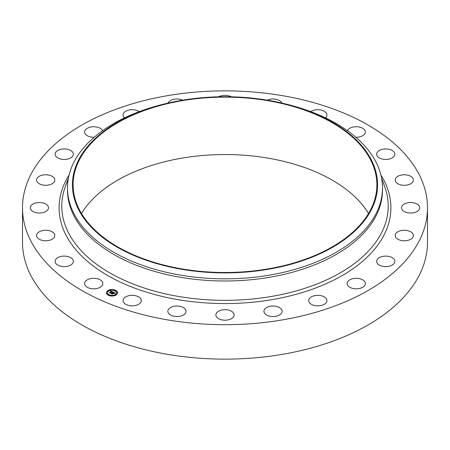 <?xml version="1.0" encoding="UTF-8"?>
<svg xmlns="http://www.w3.org/2000/svg" width="450" height="450" viewBox="0 0 450 450"><rect width="100%" height="100%" fill="white"/><g stroke="black" fill="none" stroke-linecap="round" stroke-linejoin="round"><path stroke-width="0.67" d="M102.487 282.077A9.112 5.259 180 0 1 102.853 283.556A9.112 5.259 180 0 1 95.04 288.765A9.112 5.259 180 0 1 84.999 285.041A9.112 5.259 180 0 1 84.628 283.556A9.112 5.259 180 0 1 92.447 278.347A9.112 5.259 180 0 1 102.487 282.077M427.5 207.776L427.5 242.224A202.5 116.91 180 0 1 282.009 354.409A202.5 116.91 180 0 1 22.5 242.224L22.5 207.776A202.5 116.91 180 0 1 167.991 95.591A202.5 116.91 180 0 1 427.5 207.776A202.5 116.91 180 0 1 282.009 319.961A202.5 116.91 180 0 1 22.5 207.776M81.495 213.519A151.875 87.683 180 0 1 182.239 158.085A151.875 87.683 180 0 1 368.505 213.519M182.239 100.676A151.875 87.683 180 0 1 376.875 184.815A151.875 87.683 180 0 1 267.761 268.948A151.875 87.683 180 0 1 73.125 184.815A151.875 87.683 180 0 1 182.239 100.676M267.958 269.342A152.578 88.087 180 0 1 81.264 214.369A152.578 88.087 180 0 1 165.746 103.635A152.578 88.087 180 0 1 182.042 100.288A152.578 88.087 180 0 1 284.254 103.635A152.578 88.087 180 0 1 377.331 189.81A152.578 88.087 180 0 1 267.958 269.342M284.254 103.635L286.166 104.102A157.5 90.934 180 0 1 382.5 187.898A157.5 90.934 180 0 1 269.342 275.153A157.5 90.934 180 0 1 67.5 187.898A157.5 90.934 180 0 1 163.834 104.102L165.746 103.635M382.5 187.898L382.5 190.069A157.5 90.934 180 0 1 269.342 277.318A157.5 90.934 180 0 1 67.5 190.069L67.5 187.898M376.644 154.316A9.112 5.259 180 0 1 376.644 154.192A9.112 5.259 180 0 1 385.65 148.933A9.112 5.259 180 0 1 394.864 154.069A9.112 5.259 180 0 1 394.869 154.192A9.112 5.259 180 0 1 385.864 159.452A9.112 5.259 180 0 1 376.644 154.316M54.557 236.756A9.112 5.259 180 0 1 44.617 240.739A9.112 5.259 180 0 1 36.585 235.513A9.112 5.259 180 0 1 36.844 234.276A9.112 5.259 180 0 1 46.783 230.293A9.112 5.259 180 0 1 54.81 235.513A9.112 5.259 180 0 1 54.557 236.756M395.443 178.796A9.112 5.259 180 0 1 405.382 174.814A9.112 5.259 180 0 1 413.415 180.039A9.112 5.259 180 0 1 413.156 181.282A9.112 5.259 180 0 1 403.217 185.265A9.112 5.259 180 0 1 395.19 180.039A9.112 5.259 180 0 1 395.443 178.796M47.374 210.302A9.112 5.259 180 0 1 37.119 212.873A9.112 5.259 180 0 1 30.262 207.776A9.112 5.259 180 0 1 31.376 205.256A9.112 5.259 180 0 1 41.631 202.68A9.112 5.259 180 0 1 48.488 207.776A9.112 5.259 180 0 1 47.374 210.302M402.626 205.256A9.112 5.259 180 0 1 412.881 202.68A9.112 5.259 180 0 1 419.738 207.776A9.112 5.259 180 0 1 418.624 210.302A9.112 5.259 180 0 1 408.369 212.873A9.112 5.259 180 0 1 401.512 207.776A9.112 5.259 180 0 1 402.626 205.256M52.296 183.673A9.112 5.259 180 0 1 42.311 184.922A9.112 5.259 180 0 1 36.585 180.039A9.112 5.259 180 0 1 39.105 176.406A9.112 5.259 180 0 1 49.089 175.157A9.112 5.259 180 0 1 54.81 180.039A9.112 5.259 180 0 1 52.296 183.673M397.704 231.885A9.112 5.259 180 0 1 407.689 230.631A9.112 5.259 180 0 1 413.415 235.513A9.112 5.259 180 0 1 410.895 239.147A9.112 5.259 180 0 1 400.911 240.401A9.112 5.259 180 0 1 395.19 235.513A9.112 5.259 180 0 1 397.704 231.885M68.985 158.687A9.112 5.259 180 0 1 59.782 158.777A9.112 5.259 180 0 1 55.131 154.192A9.112 5.259 180 0 1 59.501 149.698A9.112 5.259 180 0 1 68.709 149.602A9.112 5.259 180 0 1 73.356 154.192A9.112 5.259 180 0 1 68.985 158.687M381.015 256.871A9.112 5.259 180 0 1 390.218 256.776A9.112 5.259 180 0 1 394.869 261.36A9.112 5.259 180 0 1 390.499 265.854A9.112 5.259 180 0 1 381.291 265.95A9.112 5.259 180 0 1 376.644 261.36A9.112 5.259 180 0 1 381.015 256.871M94.191 137.25A9.112 5.259 180 0 1 84.628 131.996A9.112 5.259 180 0 1 91.176 126.951A9.112 5.259 180 0 1 102.572 130.691M353.689 278.511A9.112 5.259 180 0 1 365.372 283.556A9.112 5.259 180 0 1 358.824 288.608A9.112 5.259 180 0 1 347.147 283.556A9.112 5.259 180 0 1 353.689 278.511M124.566 117.849A9.112 5.259 180 0 1 123.075 114.964A9.112 5.259 180 0 1 131.974 109.704A9.112 5.259 180 0 1 139.236 111.628M317.599 295.329A9.112 5.259 180 0 1 326.925 300.589A9.112 5.259 180 0 1 318.026 305.848A9.112 5.259 180 0 1 308.7 300.589A9.112 5.259 180 0 1 317.599 295.329M168.075 103.084A9.112 5.259 180 0 1 179.106 99.146A9.112 5.259 180 0 1 182.7 100.176M275.192 306.18A9.112 5.259 180 0 1 282.156 311.293A9.112 5.259 180 0 1 270.894 316.406A9.112 5.259 180 0 1 263.931 311.293A9.112 5.259 180 0 1 275.192 306.18M218.717 96.795A9.112 5.259 180 0 1 229.371 95.991A9.112 5.259 180 0 1 231.283 96.795M229.371 310.331A9.112 5.259 180 0 1 234.112 314.944A9.112 5.259 180 0 1 220.629 319.562A9.112 5.259 180 0 1 215.888 314.944A9.112 5.259 180 0 1 229.371 310.331M267.3 100.176A9.112 5.259 180 0 1 279.332 100.451A9.112 5.259 180 0 1 281.925 103.084M183.246 307.491A9.112 5.259 180 0 1 186.069 311.293A9.112 5.259 180 0 1 180.546 316.131A9.112 5.259 180 0 1 170.668 315.101A9.112 5.259 180 0 1 167.844 311.293A9.112 5.259 180 0 1 173.368 306.456A9.112 5.259 180 0 1 183.246 307.491M310.764 111.628A9.112 5.259 180 0 1 325.592 112.23A9.112 5.259 180 0 1 326.925 114.964A9.112 5.259 180 0 1 325.434 117.849M139.967 297.849A9.112 5.259 180 0 1 141.3 300.589A9.112 5.259 180 0 1 134.651 305.651A9.112 5.259 180 0 1 124.408 303.328A9.112 5.259 180 0 1 123.075 300.589A9.112 5.259 180 0 1 129.724 295.521A9.112 5.259 180 0 1 139.967 297.849M347.428 130.691A9.112 5.259 180 0 1 356.096 126.737A9.112 5.259 180 0 1 365.001 130.517A9.112 5.259 180 0 1 365.372 131.996A9.112 5.259 180 0 1 355.809 137.25M73.356 261.236A9.112 5.259 180 0 1 73.356 261.36A9.112 5.259 180 0 1 64.35 266.625A9.112 5.259 180 0 1 55.136 261.484A9.112 5.259 180 0 1 55.131 261.36A9.112 5.259 180 0 1 64.136 256.101A9.112 5.259 180 0 1 73.356 261.236M107.539 290.824A5.625 3.246 180 0 1 113.805 289.727A5.625 3.246 180 0 1 117.624 292.798A5.625 3.246 180 0 1 116.46 294.778A5.625 3.246 180 0 1 110.188 295.875A5.625 3.246 180 0 1 106.374 292.798A5.625 3.246 180 0 1 107.539 290.824M117.624 292.871A5.625 3.246 0 0 0 113.749 289.851A5.625 3.246 0 0 0 107.539 290.959A5.625 3.246 0 0 0 106.374 292.871M107.567 292.871A4.433 2.559 0 0 0 107.567 292.939A4.433 2.559 0 0 0 110.576 295.363A4.433 2.559 0 0 0 115.515 294.497A4.433 2.559 0 0 0 116.432 292.939A4.433 2.559 0 0 0 116.426 292.871M114.739 290.565L115.38 290.565M115.667 294.637L116.308 294.637M116.663 292.489L117.304 292.489M108.619 295.172L109.254 295.172M112.337 295.746L112.972 295.746M107.691 291.099L108.326 291.099M111.021 289.991L111.662 289.991M106.695 293.248L107.331 293.248M115.515 294.356A4.433 2.559 180 0 1 110.576 295.223A4.433 2.559 180 0 1 107.567 292.798A4.433 2.559 180 0 1 108.484 291.24A4.433 2.559 180 0 1 113.422 290.379A4.433 2.559 180 0 1 116.432 292.798A4.433 2.559 180 0 1 115.515 294.356M113.023 292.027L112.286 292.247L111.921 291.701L110.346 293.136L109.451 292.742L111.392 291.611L110.543 291.561L111.504 291.527L110.492 291.482L110.672 291.004L113.023 292.027M113.051 292.157L112.297 292.326L113.051 292.157M112.297 292.101L111.938 291.853L110.458 293.332L109.457 292.843L110.391 293.259L111.915 291.797L112.303 292.078M113.203 292.112L115.228 293.006L114.457 293.203L113.732 292.494L113.034 293.017L113.771 292.607L114.429 293.079L113.777 292.657L113.203 293.096L114.058 293.169L113.434 293.642L112.905 293.113L112.207 293.94L111.251 293.512L111.763 293.507L112.404 293.023L112.05 292.933L112.517 292.939L112.044 292.838L112.641 292.849L113.203 292.112M115.284 293.141L114.457 293.293L115.273 293.108M114.148 293.276L113.473 293.721L114.148 293.276M113.349 293.462L112.95 293.282L112.326 294.165L111.195 293.664L112.258 294.086L112.939 293.231L113.332 293.406M113.276 292.371L112.41 292.978M112.404 293.023L111.555 293.647M113.85 293.327L113.203 293.096M115.003 293.046L113.248 292.264M112.821 292.078L110.559 291.302M111.392 291.611L109.749 292.871M110.447 293.327L110.43 292.984M112.32 294.159L112.309 293.766M115.329 290.616L114.716 290.498L115.329 290.616M116.258 294.688L115.644 294.57L116.258 294.688M117.253 292.539L116.646 292.421L117.253 292.539M109.209 295.223L108.596 295.104L109.209 295.223M112.927 295.796L112.314 295.678L112.927 295.796M107.741 290.914L108.349 291.032L107.741 290.914M111.071 289.8L111.684 289.924L111.071 289.8M106.746 293.057L107.353 293.181L106.746 293.057M381.583 178.116L384.733 186.767A163.209 94.23 180 0 1 270.951 296.539A163.209 94.23 180 0 1 65.267 186.767L65.267 186.767A163.209 94.23 180 0 1 68.057 180.259M380.914 175.028A165.909 95.788 180 0 1 271.71 299.689A165.909 95.788 180 0 1 104.017 273.324A165.909 95.788 180 0 1 69.086 175.028M68.417 178.116L65.267 186.767"/></g></svg>

